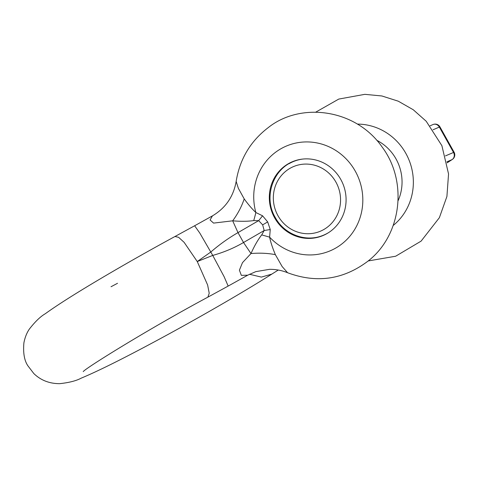 <?xml version="1.0" encoding="UTF-8"?>
<svg xmlns="http://www.w3.org/2000/svg" width="478" height="478" viewBox="0 0 478 478"><rect width="100%" height="100%" fill="white"/><g stroke="black" fill="none" stroke-linecap="round" stroke-linejoin="round"><path stroke-width="0.72" d="M376.766 140.299A45.416 43.396 70.6 0 1 396.023 158.947A45.416 43.396 70.6 0 1 398.084 200.742M249.468 274.258L261.376 277.097L271.797 274.127C242.095 293.008 192.7 321.407 150.624 343.843C120.068 360.167 96.938 371.597 81.236 378.14C76.295 380.811 69.119 382.651 59.708 383.661C49.425 383.679 40.791 380.309 33.824 373.557L27.844 365.736C24.324 360.508 23.01 352.884 23.9 342.863C24.928 337.54 26.72 332.987 29.272 329.199C35.067 321.712 40.397 316.561 45.261 313.753C57.497 304.91 76.462 292.906 102.149 277.73C125.35 264.029 149.62 250.287 174.954 236.508L178.611 237.309L184.12 242.34L197.259 261.55L212.746 255.419C223.818 252.324 234.077 248.022 243.523 242.507L250.986 253.549L242.483 262.649L239.4 270.178L241.336 275.358L247.735 275.185L255.838 271.624L269.526 269.335C275.866 269.269 281.889 270.405 287.595 272.735L282.139 266.545L275.364 254.655A50.865 25.788 173.1 0 0 250.986 253.549C254.439 245.8 258.018 239.58 261.723 234.895L269.622 237.148C270.596 241.993 272.514 247.831 275.364 254.655M83.274 371.561L83.22 371.609C85.658 368.03 150.905 327.645 207.888 297.149L209.221 293.253L207.625 284.996L197.259 261.55L210.834 251.996C219.462 244.533 228.52 238.074 237.996 232.619L258.652 220.639A50.865 10.337 132.6 0 0 262.565 215.793L267.686 221.911L270.249 229.548L269.622 237.148A56.786 54.259 -109.4 0 0 341.615 244.133A56.786 54.259 -109.4 0 0 355.285 171.172A56.786 54.259 70.6 0 0 286.716 145.91A56.786 54.259 70.6 0 0 255.861 212.531A50.865 17.298 108 0 1 253.728 220.585L258.652 220.639L262.661 224.851L264.179 230.527L261.723 234.895M236.156 181.395L238.355 188.314L244.21 198.908C248.255 204.494 252.139 209.035 255.867 212.531L262.565 215.793M207.888 297.149L228.161 286.077L224.134 276.72L212.746 255.419L199.816 233.097L194.63 225.765L212.447 215.871L210.081 219.97L213.57 223.107L232.684 220.812C240.864 221.517 247.879 221.445 253.728 220.585M270.249 229.548A50.865 5.336 168.7 0 0 264.179 230.527L243.523 242.507L237.996 232.619L232.684 220.812A50.865 29.893 127 0 0 244.21 198.908M340.784 179.453A39.967 38.186 -109.4 0 0 294.406 160.949A39.967 38.186 -109.4 0 0 274.617 217.825A39.967 38.186 -109.4 0 0 320.995 236.329A39.967 38.186 -109.4 0 0 340.784 179.453M447.127 162.819A74.12 3.878 150.8 0 0 451.997 159.634A5.449 4.559 56.2 0 0 452.373 159.413L452.373 159.413A5.449 5.449 0 0 0 454.1 152.225L445.478 155.876M454.1 152.225L439.939 126.885L439.348 127.064L453.508 152.404A5.449 4.84 -113.4 0 1 451.997 159.634L446.93 161.827M439.939 126.885A5.449 5.449 0 0 0 433.014 124.543L433.014 124.543A5.449 4.84 66.6 0 1 439.348 127.064L433.068 129.783M357.472 124.101A56.786 54.259 70.6 0 1 405.822 153.348A56.786 54.259 -109.4 0 1 393.221 225.461M262.661 224.851L267.686 221.911M289.065 163.691A39.788 38.013 70.6 0 1 295.219 160.853A39.788 38.013 70.6 0 1 302.98 159.043M328.864 232.433A39.788 38.013 70.6 0 1 327.83 233.055A39.788 38.013 70.6 0 1 321.682 235.893C304.773 242.232 284.057 233.969 275.268 217.514C263.002 197.127 273.213 167.808 295.219 160.853L297.896 159.909M335.915 182.1A35.002 33.442 -109.4 0 0 289.895 168.393A35.002 33.442 -109.4 0 0 277.975 215.703A35.002 33.442 70.6 0 0 323.994 229.416A35.002 33.442 70.6 0 0 335.915 182.1M111.027 286.74L117.528 283.287M368.203 260.952L395.653 256.226L421.106 241.121L439.378 217.681L446.912 196.488L448.549 173.956L441.893 145.682L426.215 121.263L413.267 109.761L398.288 101.199L381.91 95.976L364.851 94.339L338.777 99.071L315.725 112.157M271.797 274.127L278.274 270.04M194.63 225.765L174.954 236.508M228.161 286.077L247.735 275.185M212.447 215.865C225.586 208.061 233.491 196.578 236.156 181.419C239.789 159.102 250.478 141.171 268.23 127.62C300.56 101.73 355.674 108.769 382.167 147.099C408.003 181.526 401.651 235.134 367.952 261.155C343.377 279.666 316.591 283.526 287.595 272.735M430.092 125.81L433.014 124.543M324.365 234.949L321.682 235.893M452.373 159.413L447.133 162.837"/></g></svg>

